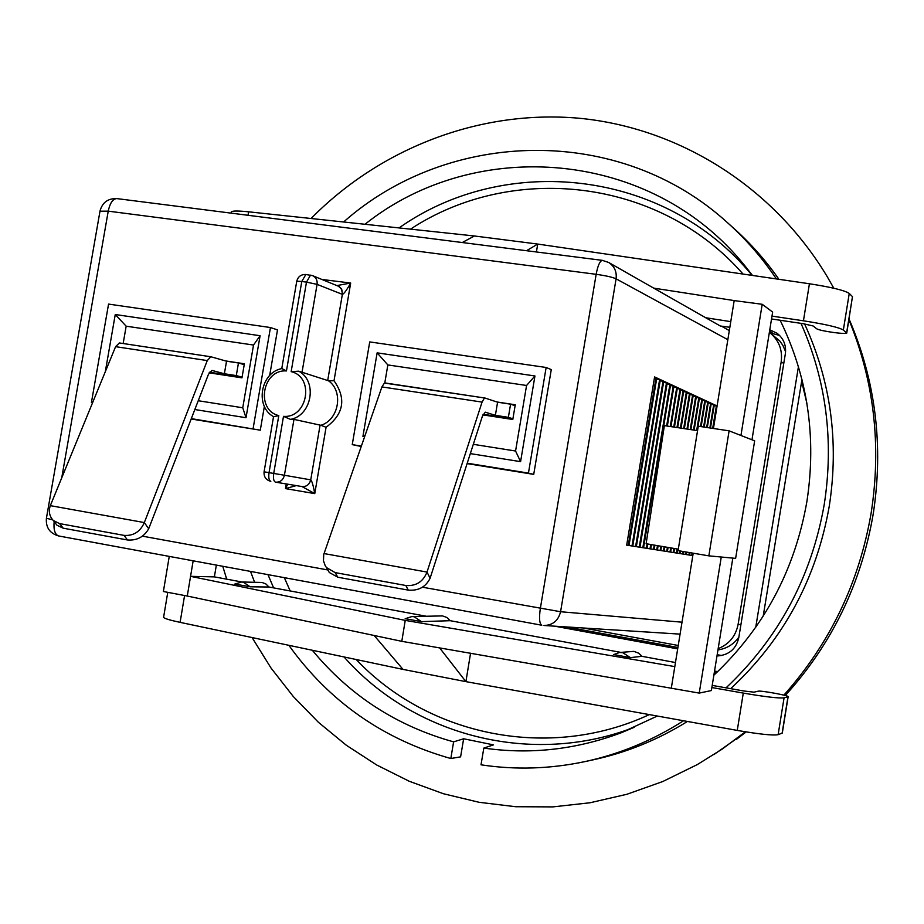 <?xml version="1.0" encoding="UTF-8"?>
<svg xmlns="http://www.w3.org/2000/svg" width="924" height="924" viewBox="0 0 924 924"><rect width="100%" height="100%" fill="white"/><g stroke="black" fill="none" stroke-linecap="round" stroke-linejoin="round"><path stroke-width="1.39" d="M320.062 425.248L310.741 479.856C309.459 484.592 306.549 486.821 302.021 486.555L275.491 482.155C273.654 481.335 273.065 478.424 273.723 473.423L283.495 416.354L290.506 419.381L293.982 419.381L320.905 425.294L326.08 427.269L314.761 493.612L302.021 486.555C306.537 486.809 309.436 484.58 310.695 479.845L310.741 479.856C311.966 480.965 313.294 485.55 314.761 493.612L285.47 488.611L287.768 484.188M364.98 224.278C475.329 136.117 651.212 149.064 744.871 265.777L752.483 275.444M780.145 320.258C807.761 376.957 816.689 437.364 806.906 501.478C794.825 570.258 763.813 628.17 713.871 675.201M848.902 319.75C874.127 381.15 881.554 445.472 871.193 512.704C859.308 582.293 830.202 643.104 783.875 695.148M745.356 731.785L721.956 749.26L697.32 764.575L662.797 781.519L626.888 794.282L590.066 802.76L552.841 806.895L515.696 806.721L479.071 802.286L443.428 793.739L409.17 781.23L376.703 764.991L346.361 745.275L318.468 722.349L293.301 696.523L271.102 668.144L252.079 637.56M226.715 579.163L222.753 566.285M620.732 652.367L450.242 620.697L421.494 621.621L405.22 618.699M630.434 657.622L622.695 652.644L619.484 652.494L633.876 651.362L638.784 653.233L641.972 656.317L630.434 657.622L613.686 654.573M450.82 758.523L453.615 741.868L463.64 738.773L460.602 756.848L450.82 758.523C383.344 739.466 329.348 701.72 288.854 645.31M254.597 582.224L250.508 571.413M343.601 221.991C448.533 128.921 619.634 123.735 728.112 223.238C746.361 239.628 762.45 258.189 776.391 278.933M801.004 323.365C826.275 380.549 834.037 440.84 824.277 504.238C811.526 576.923 778.782 638.126 726.056 687.837M730.676 688.657C783.668 639.443 816.539 578.563 829.29 506.029C839.108 441.995 830.872 381.289 804.585 323.908M778.92 279.302C765.869 260.614 750.993 243.786 734.314 228.805L728.112 223.238M250.161 586.786L243.301 582.166L241.707 581.993L262.046 582.455L265.927 583.991L268.953 587.017L250.161 586.786L234.8 584.06M771.528 318.965L803.222 323.689L813.12 325.976L816.701 328.817C818.907 329.972 824.566 331.196 833.691 332.513C841.441 333.506 845.795 333.703 846.742 333.102L843.346 330.03C838.807 327.339 825.502 324.255 803.441 320.801L771.99 316.112M337.098 285.539L350.681 283.044L334.014 380.746L328.505 380.792L298.752 371.182L291.152 371.656L306.479 282.12L301.778 281.485L286.452 370.94L281.959 368.641M322.049 279.475L350.681 283.044C346.639 290.171 343.878 293.959 342.4 294.375L317.082 284.373C317.521 280.249 316.031 277.35 312.612 275.664L305.832 274.497L301.778 281.485L296.754 281.208L281.762 368.618M273.723 416.712L278.794 415.604L269.034 472.638C268.376 477.639 268.965 480.538 270.813 481.358C265.973 480.03 263.721 476.853 264.079 471.817L284.419 475.248C283.125 480.122 280.157 482.42 275.525 482.155L302.021 486.555M712.219 685.4L743.878 690.99L753.996 692.168L758.2 691.187C760.417 690.344 788.553 695.449 788.16 696.627L784.072 697.828L778.124 734.684C772.972 735.643 759.343 734.21 737.26 730.41L465.904 681.635L403.026 669.403L180.099 622.36C170.097 620.223 164.588 618.572 163.571 617.428L163.64 616.989M647.805 544.017L647.089 548.371L626.691 545.137L692.815 555.601L692.711 553.118M626.68 545.172L654.596 376.934L717.093 405.971M225.595 360.926L244.386 363.767L241.961 377.858L209.147 372.822M244.352 363.929L238.796 363.086M462.243 242.527L474.428 235.99L248.602 211.815L248.025 215.28M711.145 404.169L714.264 405.024L710.464 428.031M686.336 554.539L688.9 554.966L689.304 552.54M709.863 427.951L713.686 404.758M124.105 535.389L59.598 523.608L63.155 528.182L127.454 539.974L124.105 535.389C133.483 536.024 140.229 531.75 144.329 522.568L148.695 528.736C143.959 536.959 136.879 540.702 127.454 539.974M50.323 505.647L144.329 522.568L207.265 360.579L115.592 346.662L50.323 505.647C48.406 511.249 49.388 516.193 53.269 520.478L59.598 523.608M673.758 427.038L680.029 389.143L677.269 388.507M658.119 545.761L657.426 549.999L650.715 548.925M653.511 549.387L654.215 545.091M674.578 548.544L673.896 552.598L670.639 552.067L671.309 547.99M690.875 429.625L696.315 396.754L693.127 395.876M148.695 528.736L208.466 374.301L211.954 370.443M636.336 546.673L663.698 381.624L660.198 380.653M846.627 332.836L852.471 296.639L846.754 333.021M430.087 578.274C425.756 587.006 418.48 590.956 408.246 590.113L405.855 585.504C416.077 586.243 423.123 581.762 427.015 572.072L430.087 578.274L482.363 416.308L485.273 412.173L495.38 415.35L497.586 402.206L485.088 398.059L384.407 383.056L381.912 386.913L323.735 554.516L323.458 560.753L325.248 565.811L326.472 567.579L335.146 572.603L337.791 577.211L329.314 572.51L327.281 568.965M732.824 558.108L711.376 690.563L699.225 693.092L401.79 641.325L405.243 620.385L190.563 576.345L193.151 560.822M401.79 641.325L187.272 596.038L190.563 576.345L214.38 576.876L216.343 565.107M364.61 436.694L362.924 436.428L377.131 352.853L534.95 375.964L520.582 461.654L515.569 451.016L473.319 444.329M362.924 436.428L365.107 435.285M520.582 461.654L470.316 453.615M717.036 406.329L713.282 428.459M495.38 415.35L508.373 417.336L510.579 404.181L515.107 405.717M508.373 417.336L512.912 418.791L483.183 414.252M683.552 720.755C652.702 740.447 619.842 754.065 584.996 761.595C550.127 768.964 515.465 770.039 481.011 764.818L483.818 748.07L493.474 744.883L463.64 738.773M584.996 761.595L593.139 759.84C626.391 752.656 657.819 739.858 687.444 721.448M635.608 546.558L663.005 381.3M727.846 339.697L616.089 278.829C616.909 271.679 614.425 266.216 608.639 262.451L705.705 317.741L730.769 321.644L734.187 300.589L654.273 288.219M688.9 554.966L689.5 555.07L689.905 552.644M296.315 485.608L285.47 488.611L286.267 483.945M785.585 351.663L782.859 345.322L779.66 340.829L769.357 332.374C778.759 339.847 782.709 349.653 781.196 361.781L738.091 624.451C735.735 636.174 729.094 644.236 718.167 648.625M632.016 545.992L659.597 379.729L656.618 379.025M194.825 409.528L246.015 417.717L260.094 335.724L253.523 345.045L126.172 326.184L123.158 343.52M246.015 417.717L242.746 407.773L253.523 345.045M244.236 364.633L238.461 362.993L236.29 375.594L224.37 373.758L212.266 370.501M242.076 377.165L236.29 375.594M647.089 548.348L650.704 548.948L651.42 544.617M670.963 426.611L677.373 387.907L673.827 386.937M198.233 400.727L242.746 407.773M788.149 696.684L782.293 733.055L778.124 734.684M405.855 585.504L335.146 572.603M324.001 553.557L427.015 572.072L482.062 402.102L484.361 398.152M497.586 402.206L510.579 404.181M670.639 552.09L664.102 551.027L664.795 546.881M684.349 428.644L690.101 393.867L686.879 392.977M260.094 335.724L115.257 314.518L126.172 326.184M639.974 547.251L667.163 383.229L663.594 382.247M639.258 547.135L666.47 382.917M664.102 551.051L660.81 550.519L661.503 546.327M681.057 428.147L686.971 392.423L683.644 391.499M191.164 418.999L260.291 430.18L264.38 406.329M191.314 418.618L260.291 430.18M91.43 402.471L92.596 402.668L91.43 402.471L108.558 304.088L270.455 327.535L277.5 329.891L269.658 375.571M63.155 528.182L56.988 525.248L54.909 522.58M683.679 551.582L683.263 554.077L673.908 552.575M679.556 553.488L679.972 550.958M700.519 426.53L704.793 400.681L702.332 400.115M403.026 669.403L374.162 635.493M737.26 730.41L743.289 693.092C765.372 696.869 778.967 698.44 784.072 697.828M769.773 329.822L777.072 333.264C783.644 338.507 786.405 345.357 785.342 353.834L738.773 637.699C736.243 648.521 729.533 654.573 718.653 655.855L717.001 655.878M770.131 332.929L779.567 335.424M474.428 235.99L537.722 244.063L526.53 250.704M803.441 320.801L809.424 283.76L537.722 244.063L536.428 251.963M689.512 555.047L692.319 555.509M686.74 552.102L686.324 554.562L683.275 554.053M660.81 550.542L657.426 549.976M253.107 428.597L270.455 327.535M602.575 260.383L602.298 260.349C599.838 261.007 597.793 265.662 596.153 274.312C605.994 275.698 612.635 277.212 616.089 278.829L560.579 611.734C558.339 620.639 552.806 625.225 544.005 625.502L680.076 634.13M707.287 427.558L711.226 403.673L708.234 402.852M685.724 554.469L686.128 551.998M706.675 427.466L710.648 403.395M717.671 671.621L714.541 671.043M798.44 366.678L755.74 627.292M290.194 590.956L284.326 577.662M677.685 648.879L554.712 626.183M678.228 645.483L583.171 627.985M704.227 427.096L708.315 402.321L705.289 401.49M643.543 547.817L670.558 384.811L667.059 383.841M642.838 547.701L669.877 384.488M361.353 446.096L352.252 444.629L369.727 341.915L546.142 367.475L551.27 369.6L533.726 474.382L467.094 463.605M361.215 446.488L352.252 444.629M740.944 435.481L762.196 304.285L734.187 300.589M699.225 693.092L721.263 557.022M751.974 439.789L772.649 312.069L762.196 304.285M682.651 553.984L683.067 551.478M703.614 427.003L707.738 402.044M534.95 375.964L526.564 385.481L515.569 451.016M632.755 546.107L660.29 380.053L659.597 379.729M680.179 553.591L680.595 551.062M701.143 426.634L705.382 400.958L704.793 400.681M852.471 296.639L849.248 293.451L843.346 330.03M671.367 687.814L674.809 666.608L405.243 620.385M231.231 212.335L231.323 211.781C232.698 210.764 238.45 210.776 248.602 211.815M693.497 430.03L698.81 397.909L696.222 397.308M673.261 552.506L673.931 548.429M311.065 218.503C380.295 148.267 479.498 109.506 578.701 118.203C677.685 127.477 772.522 185.632 827.084 276.426L833.818 288.23M806.895 403.338L801.651 381.335L763.201 616.135M801.651 381.335L801.951 379.464M809.424 283.76C831.485 287.191 844.755 290.413 849.248 293.451M384.788 382.975L387.849 364.934L526.564 385.481M482.882 414.888L512.797 419.484L515.269 404.758L496.881 401.975M629.001 545.518L656.721 378.39L654.469 377.708M628.251 545.403L656.017 378.066M187.272 596.038L163.386 591.51L169.254 556.398M678.308 549.168L646.119 543.728L664.379 425.618L697.551 430.642M708.847 555.855L678.066 550.635L698.278 426.195L729.105 430.85L754.654 440.84L735.631 558.373L708.847 555.855L729.105 430.85M729.856 327.292L720.339 325.999L705.705 317.741M426.068 616.204L268.953 587.017M241.996 582.005L214.38 576.876M675.467 662.543L641.972 656.317M667.347 426.068L673.919 386.371L670.454 385.412M242.065 377.223L209.505 372.222M439.593 647.851L465.904 681.635L470.57 653.187M238.461 362.993L226.542 361.192L224.37 373.758M226.542 361.192L210.857 356.756L207.265 360.579M650.011 548.833L650.727 544.502M670.27 426.507L676.715 387.606M657.311 716.042L620.662 732.986C575.56 749.687 529.949 754.712 483.818 748.07M453.615 741.868C396.696 725.987 349.595 695.449 312.335 650.277M273.62 587.883L267.983 574.647M743.289 693.092L711.873 687.537M421.494 621.621L414.091 616.735L411.896 616.551L442.515 615.915L446.846 617.463L450.242 620.697M654.192 549.491L654.897 545.206M674.439 427.142L680.688 389.443L680.029 389.143M546.142 367.475L528.447 473.1L533.726 474.382M721.69 655.486L717.186 654.735M677.904 647.493L566.25 626.911M327.708 380.457L342.492 293.613L341.233 288.565L337.93 285.874M115.257 314.518L105.313 371.691M666.643 425.952L673.25 386.059M676.992 427.523L683.102 390.621L680.584 390.043M656.745 549.896L657.449 545.645M660.14 550.427L660.845 546.211M680.387 428.043L686.336 392.123M669.992 551.986L670.674 547.874M690.228 429.533L695.691 396.465M676.426 553.002L677.096 548.971M696.661 430.503L701.813 399.307L699.329 398.729M712.681 428.366L716.366 406.052L716.932 406.317M691.73 555.416L692.122 553.014M738.865 637.144C733.656 644.375 726.691 648.636 717.96 649.942M377.131 352.853L387.849 364.934M730.769 321.644L713.432 428.482M693.208 553.199L674.809 666.608M646.384 548.267L647.112 543.889M210.718 356.756L119.392 342.954L115.592 346.662M694.132 430.122L699.41 398.186L698.81 397.909M677.673 427.627L683.748 390.921L683.102 390.621M687.629 429.14L693.219 395.322L689.997 394.433M697.297 430.607L702.413 399.584L701.813 399.307M714.171 405.555L716.366 406.052M666.735 551.466L667.428 547.331M686.982 429.036L692.607 395.033M677.061 553.095L677.719 549.075M384.407 383.056L385.62 383.067M667.394 551.57L668.075 547.435M337.791 577.211L408.246 590.113M663.444 550.947L664.137 546.777M683.679 428.54L689.466 393.578M528.447 473.1L467.221 463.201M399.053 227.928C505.312 152.818 664.876 169.08 752.09 275.387M713.813 754.642L746.153 731.924L736.555 739.269M785.273 695.506C832.004 643.936 861.33 583.391 873.226 513.871C883.691 445.703 875.617 380.711 849.029 318.919C875.629 380.723 883.691 445.714 873.238 513.883C861.33 583.391 832.016 643.936 785.284 695.506M286.452 370.94C262.37 369.092 255.336 410.071 278.794 415.604M293.982 419.381L284.419 475.248L310.695 479.845M422.568 587.225L560.579 611.734L682.016 622.187M117.152 198.637L116.678 198.579C112.751 198.983 109.933 203.165 108.235 211.146L99.988 211.203M54.146 521.61C53.43 529.752 54.92 534.534 58.616 535.955L541.811 625.236C539.454 623.792 538.946 618.271 540.309 608.685L596.153 274.312L108.235 211.146L61.735 477.835M52.587 519.785L46.419 518.295M184.581 595.53L180.099 622.36M781.196 361.781L783.76 363.502M738.091 624.451L740.933 624.497M782.108 733.252L787.987 696.777M342.354 294.363L341.903 289.905L339.235 286.555L312.612 275.664L310.522 275.133L306.479 282.12L317.082 284.373L301.975 372.626M381.912 386.913L482.062 402.102M306.237 274.59L305.832 274.497C301.062 274.347 298.025 276.588 296.754 281.208L296.719 281.346M769.588 330.988L772.741 333.287M142.492 536.174L327.847 569.958M334.014 380.746C346.477 398.591 343.832 414.102 326.08 427.269M620.662 732.986L634.211 727.304C531.312 767.082 413.132 735.492 344.063 656.964M283.495 416.354C307.715 418.433 314.795 376.992 291.152 371.656M608.639 262.451L602.298 260.349L116.678 198.579C107.935 198.383 102.391 202.483 100.046 210.88L46.396 518.399C45.726 527.535 49.804 533.391 58.616 535.955L541.718 625.213M717.082 655.359L719.842 655.231M743.058 274.07C658.881 177.801 512.012 162.335 410.499 229.152M356.237 659.54C428.066 735.689 548.844 761.353 649.353 714.61M714.229 672.949L716.1 671.332M320.905 425.294C338.946 419.796 343.774 391.464 328.505 380.792M298.752 371.182C317.764 381.254 311.908 415.557 290.506 419.381M752.24 275.41L744.871 265.777M411.896 616.551L405.151 618.745M619.484 652.494L613.628 654.608M241.707 581.993L234.731 584.118M273.539 416.62L264.079 471.817M273.885 416.828C254.493 406.872 260.499 371.922 282.305 368.503M326.472 567.579L329.314 572.51M231.323 211.781L231.104 213.132M729.325 330.596L721.448 326.149M163.571 617.428L167.764 592.342M210.857 356.756L119.392 342.954M385.227 382.975L485.088 398.059M56.988 525.248L53.269 520.478"/></g></svg>
